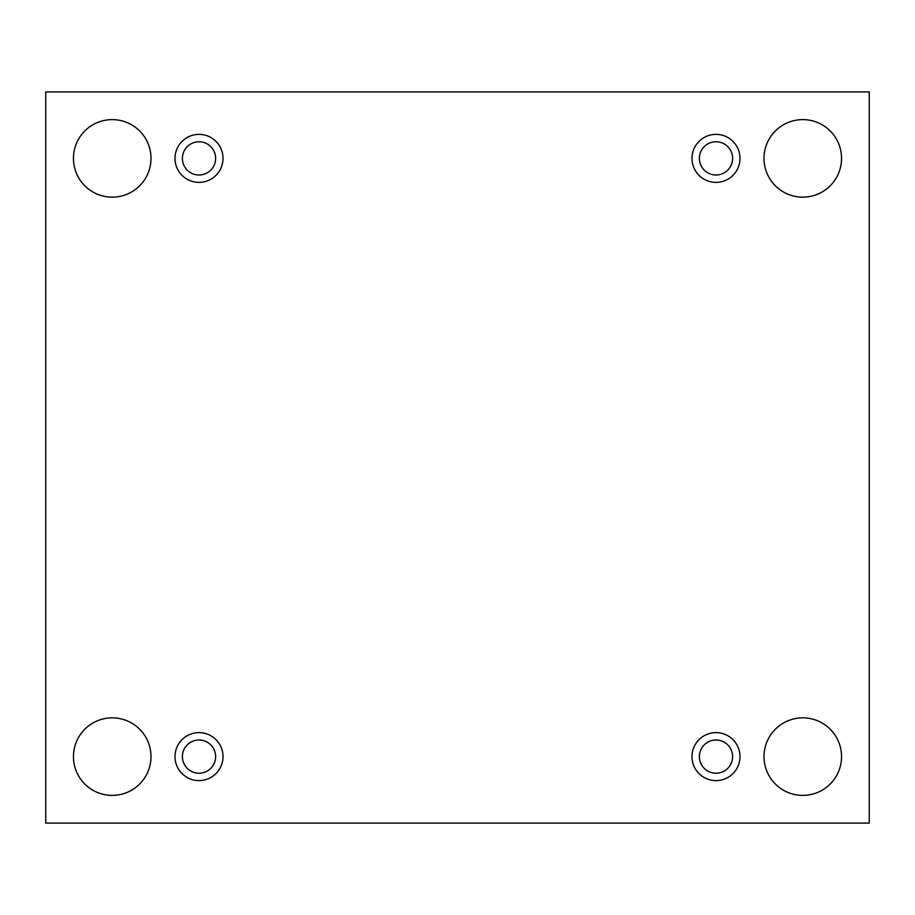 <?xml version="1.0" encoding="UTF-8"?>
<svg xmlns="http://www.w3.org/2000/svg" width="915" height="915" viewBox="0 0 915 915"><rect width="100%" height="100%" fill="white"/><g stroke="black" fill="none" stroke-linecap="round" stroke-linejoin="round"><path stroke-width="1.37" d="M869.25 91.912L45.75 91.912L45.75 823.088L869.25 823.088L869.25 91.912M841.548 756.614A38.773 38.773 0 0 0 783.389 723.044A38.773 38.773 0 0 0 783.389 790.194A38.773 38.773 0 0 0 841.548 756.614M150.998 756.614A38.773 38.773 0 0 0 92.838 723.044A38.773 38.773 0 0 0 92.838 790.194A38.773 38.773 0 0 0 150.998 756.614M841.548 158.386A38.773 38.773 0 0 0 783.389 124.806A38.773 38.773 0 0 0 783.389 191.956A38.773 38.773 0 0 0 841.548 158.386M150.998 158.386A38.773 38.773 0 0 0 92.838 124.806A38.773 38.773 0 0 0 92.838 191.956A38.773 38.773 0 0 0 150.998 158.386M199.001 182.382A24.007 24.007 0 0 1 178.219 146.377A24.007 24.007 0 0 1 219.794 146.377A24.007 24.007 0 0 1 199.001 182.382M715.999 182.382A24.007 24.007 0 0 1 695.206 146.377A24.007 24.007 0 0 1 736.781 146.377A24.007 24.007 0 0 1 715.999 182.382M715.999 780.621A24.007 24.007 0 0 1 695.206 744.616A24.007 24.007 0 0 1 736.781 744.616A24.007 24.007 0 0 1 715.999 780.621M199.001 780.621A24.007 24.007 0 0 1 178.219 744.616A24.007 24.007 0 0 1 219.794 744.616A24.007 24.007 0 0 1 199.001 780.621M215.62 756.614A16.619 16.619 0 0 1 199.001 773.232A16.619 16.619 0 0 1 182.382 756.614A16.619 16.619 0 0 1 199.001 740.006A16.619 16.619 0 0 1 215.62 756.614M732.618 756.614A16.619 16.619 0 0 1 715.999 773.232A16.619 16.619 0 0 1 699.38 756.614A16.619 16.619 0 0 1 715.999 740.006A16.619 16.619 0 0 1 732.618 756.614M732.618 158.386A16.619 16.619 0 0 1 715.999 174.994A16.619 16.619 0 0 1 699.38 158.386A16.619 16.619 0 0 1 715.999 141.768A16.619 16.619 0 0 1 732.618 158.386M215.62 158.386A16.619 16.619 0 0 1 199.001 174.994A16.619 16.619 0 0 1 182.382 158.386A16.619 16.619 0 0 1 199.001 141.768A16.619 16.619 0 0 1 215.62 158.386"/></g></svg>
